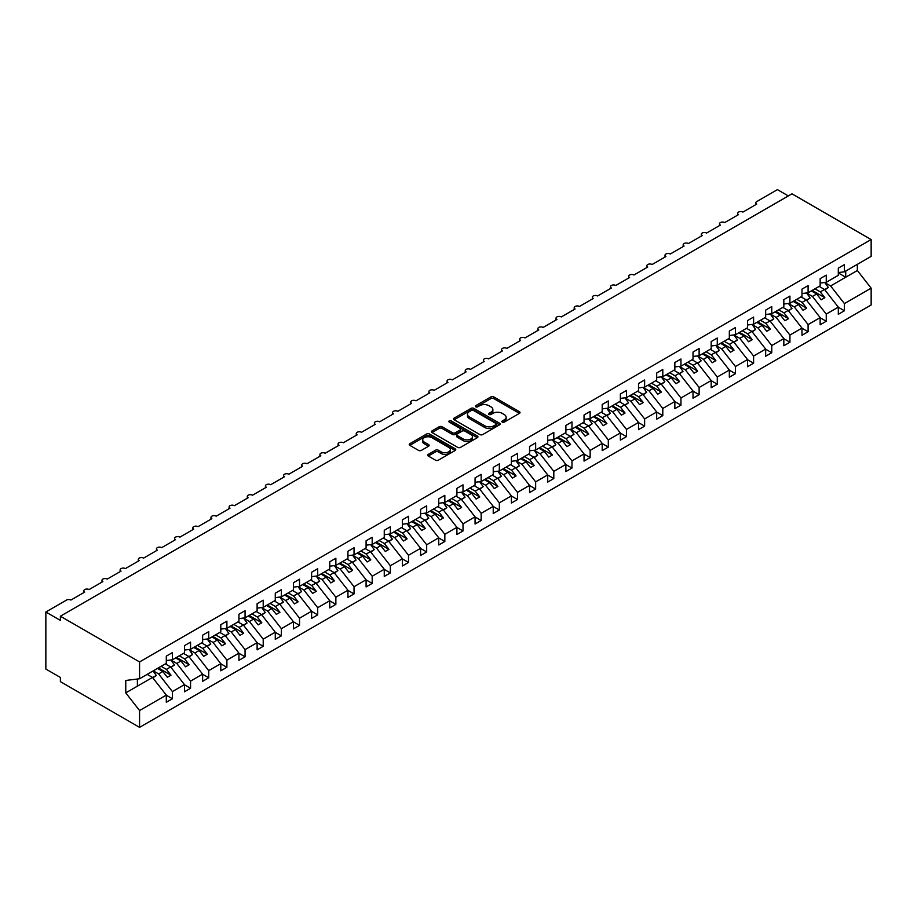 <?xml version="1.0" encoding="UTF-8"?>
<svg xmlns="http://www.w3.org/2000/svg" width="917" height="917" viewBox="0 0 917 917"><rect width="100%" height="100%" fill="white"/><g stroke="black" fill="none" stroke-linecap="round" stroke-linejoin="round"><path stroke-width="1.38" d="M502.275 422.118A1.41 0.814 0 0 0 504.27 422.118L519.423 413.372A2.017 1.169 0 0 0 520.019 412.547A2.017 1.169 0 0 0 519.423 411.722L493.759 396.901A2.017 1.169 0 0 0 490.904 396.901L475.751 405.646A1.41 0.814 0 0 0 475.338 406.22A1.41 0.814 0 0 0 475.751 406.804A1.41 0.814 0 0 0 477.746 406.804L479.706 405.669A6.453 3.725 0 0 1 488.83 405.669L490.973 406.907A6.453 3.725 0 0 1 492.865 409.544A6.453 3.725 0 0 1 490.973 412.169L489.013 413.303A1.41 0.814 0 0 0 488.601 413.888A1.41 0.814 0 0 0 489.013 414.461A1.41 0.814 0 0 0 491.008 414.461L492.968 413.326A6.453 3.725 0 0 1 502.103 413.326L504.235 414.564A6.453 3.725 0 0 1 506.127 417.201A6.453 3.725 0 0 1 504.235 419.837L502.275 420.96A1.41 0.814 0 0 0 501.863 421.545A1.41 0.814 0 0 0 502.275 422.118L502.275 420.96M428.296 454.373A2.017 1.169 0 0 0 427.7 455.199A2.017 1.169 0 0 0 428.296 456.024L435.495 460.174A2.017 1.169 0 0 0 438.349 460.174L455.176 450.465A2.017 1.169 0 0 0 455.76 449.639A2.017 1.169 0 0 0 455.176 448.814L429.5 433.993A2.017 1.169 0 0 0 426.646 433.993L409.819 443.713A2.017 1.169 0 0 0 409.234 444.539A2.017 1.169 0 0 0 409.819 445.353L418.519 450.385A2.017 1.169 0 0 0 421.373 450.385L428.571 446.224A2.017 1.169 0 0 0 429.167 445.398A2.017 1.169 0 0 0 428.571 444.573L424.262 442.086A5.399 3.118 0 0 1 422.68 439.885A5.399 3.118 0 0 1 426.015 437.008A5.399 3.118 0 0 1 431.896 437.684L448.791 447.439A5.399 3.118 0 0 1 450.373 449.639A5.399 3.118 0 0 1 447.038 452.517A5.399 3.118 0 0 1 441.157 451.84L438.349 450.213A2.017 1.169 0 0 0 435.495 450.213L428.296 454.373L428.296 456.024L435.495 451.898L435.495 450.213M838.31 272.567L844.419 271.81L871.15 256.37L871.15 239.555L791.967 193.831L60.384 616.213L60.384 620.408L45.85 612.017L66.551 600.062A3.083 1.777 0 0 1 70.918 600.062L84.719 592.095A3.083 1.777 0 0 1 83.814 590.835A3.083 1.777 0 0 1 85.717 589.184A3.083 1.777 0 0 1 89.075 589.574L102.876 581.607A3.083 1.777 0 0 1 101.982 580.346A3.083 1.777 0 0 1 103.885 578.707A3.083 1.777 0 0 1 107.243 579.086L121.044 571.119A3.083 1.777 0 0 1 120.138 569.858A3.083 1.777 0 0 1 122.041 568.219A3.083 1.777 0 0 1 125.4 568.597L139.201 560.631A3.083 1.777 0 0 1 138.307 559.37A3.083 1.777 0 0 1 140.209 557.731A3.083 1.777 0 0 1 143.568 558.121L157.369 550.143A3.083 1.777 0 0 1 156.463 548.893A3.083 1.777 0 0 1 158.366 547.243A3.083 1.777 0 0 1 161.724 547.632L175.525 539.666A3.083 1.777 0 0 1 174.631 538.405A3.083 1.777 0 0 1 176.534 536.754A3.083 1.777 0 0 1 179.892 537.144L193.693 529.178A3.083 1.777 0 0 1 192.788 527.917A3.083 1.777 0 0 1 194.691 526.278A3.083 1.777 0 0 1 198.049 526.656L211.85 518.69A3.083 1.777 0 0 1 210.956 517.429A3.083 1.777 0 0 1 212.859 515.79A3.083 1.777 0 0 1 216.217 516.168L230.018 508.201A3.083 1.777 0 0 1 229.112 506.941A3.083 1.777 0 0 1 231.015 505.301A3.083 1.777 0 0 1 234.374 505.691L248.175 497.713A3.083 1.777 0 0 1 247.281 496.464A3.083 1.777 0 0 1 249.183 494.813A3.083 1.777 0 0 1 252.542 495.203L266.343 487.236A3.083 1.777 0 0 1 265.437 485.976A3.083 1.777 0 0 1 267.34 484.325A3.083 1.777 0 0 1 270.698 484.715L284.499 476.748A3.083 1.777 0 0 1 283.605 475.487A3.083 1.777 0 0 1 285.508 473.848A3.083 1.777 0 0 1 288.866 474.227L302.667 466.26A3.083 1.777 0 0 1 301.762 464.999A3.083 1.777 0 0 1 303.665 463.36A3.083 1.777 0 0 1 307.023 463.738L320.824 455.772A3.083 1.777 0 0 1 319.93 454.511A3.083 1.777 0 0 1 321.833 452.872A3.083 1.777 0 0 1 325.191 453.262L338.992 445.284A3.083 1.777 0 0 1 338.086 444.034A3.083 1.777 0 0 1 339.989 442.384A3.083 1.777 0 0 1 343.348 442.773L357.149 434.796A3.083 1.777 0 0 1 356.255 433.546A3.083 1.777 0 0 1 358.157 431.896A3.083 1.777 0 0 1 361.516 432.285L375.317 424.319A3.083 1.777 0 0 1 374.411 423.058A3.083 1.777 0 0 1 376.314 421.407A3.083 1.777 0 0 1 379.672 421.797L393.473 413.831A3.083 1.777 0 0 1 392.579 412.57A3.083 1.777 0 0 1 394.482 410.931A3.083 1.777 0 0 1 397.84 411.309L411.641 403.342A3.083 1.777 0 0 1 410.736 402.082A3.083 1.777 0 0 1 412.639 400.442A3.083 1.777 0 0 1 415.997 400.832L429.798 392.854A3.083 1.777 0 0 1 428.904 391.593A3.083 1.777 0 0 1 430.807 389.954A3.083 1.777 0 0 1 434.165 390.344L447.966 382.366A3.083 1.777 0 0 1 447.06 381.117A3.083 1.777 0 0 1 448.963 379.466A3.083 1.777 0 0 1 452.322 379.856L466.123 371.889A3.083 1.777 0 0 1 465.228 370.628A3.083 1.777 0 0 1 467.131 368.978A3.083 1.777 0 0 1 470.49 369.368L484.291 361.401A3.083 1.777 0 0 1 483.385 360.14A3.083 1.777 0 0 1 485.288 358.501A3.083 1.777 0 0 1 488.646 358.879L502.459 350.913A3.083 1.777 0 0 1 501.553 349.652A3.083 1.777 0 0 1 503.456 348.013A3.083 1.777 0 0 1 506.814 348.391L520.615 340.425A3.083 1.777 0 0 1 519.71 339.164A3.083 1.777 0 0 1 521.613 337.525A3.083 1.777 0 0 1 524.971 337.915L538.783 329.937A3.083 1.777 0 0 1 537.878 328.687A3.083 1.777 0 0 1 539.781 327.037A3.083 1.777 0 0 1 543.139 327.426L556.94 319.46A3.083 1.777 0 0 1 556.034 318.199A3.083 1.777 0 0 1 557.937 316.548A3.083 1.777 0 0 1 561.296 316.938L575.108 308.972A3.083 1.777 0 0 1 574.202 307.711A3.083 1.777 0 0 1 576.105 306.072A3.083 1.777 0 0 1 579.464 306.45L593.265 298.483A3.083 1.777 0 0 1 592.359 297.223A3.083 1.777 0 0 1 594.262 295.583A3.083 1.777 0 0 1 597.62 295.962L611.433 287.995A3.083 1.777 0 0 1 610.527 286.734A3.083 1.777 0 0 1 612.43 285.095A3.083 1.777 0 0 1 615.788 285.485L629.589 277.507A3.083 1.777 0 0 1 628.684 276.258A3.083 1.777 0 0 1 630.587 274.607A3.083 1.777 0 0 1 633.945 274.997L647.757 267.03A3.083 1.777 0 0 1 646.852 265.77A3.083 1.777 0 0 1 648.755 264.119A3.083 1.777 0 0 1 652.113 264.509L665.914 256.542A3.083 1.777 0 0 1 665.008 255.281A3.083 1.777 0 0 1 666.911 253.642A3.083 1.777 0 0 1 670.27 254.02L684.082 246.054A3.083 1.777 0 0 1 683.176 244.793A3.083 1.777 0 0 1 685.079 243.154A3.083 1.777 0 0 1 688.438 243.532L702.239 235.566A3.083 1.777 0 0 1 701.333 234.305A3.083 1.777 0 0 1 703.236 232.666A3.083 1.777 0 0 1 706.594 233.056L720.407 225.078A3.083 1.777 0 0 1 719.501 223.828A3.083 1.777 0 0 1 721.404 222.178A3.083 1.777 0 0 1 724.762 222.567L738.563 214.601A3.083 1.777 0 0 1 737.658 213.34A3.083 1.777 0 0 1 739.561 211.689A3.083 1.777 0 0 1 742.919 212.079L756.731 204.113A3.083 1.777 180 0 1 755.826 202.852A3.083 1.777 180 0 1 756.731 201.591L777.433 189.636L788.333 195.929M871.15 239.555L139.567 661.925L60.384 616.213M479.843 434.566A2.017 1.169 0 0 0 482.697 434.566L499.536 424.858A2.017 1.169 0 0 0 500.12 424.032A2.017 1.169 0 0 0 499.536 423.207L473.86 408.386A2.017 1.169 0 0 0 471.006 408.386L454.179 418.106A2.017 1.169 0 0 0 453.583 418.931A2.017 1.169 0 0 0 454.179 419.745L479.843 434.566M449.823 422.416A1.41 0.814 0 0 1 451.256 422.622L451.256 420.949L477.356 436.011A2.017 1.169 0 0 1 477.94 436.836A2.017 1.169 0 0 1 477.356 437.661L460.529 447.37A2.017 1.169 0 0 1 457.675 447.37L431.999 432.549L431.999 430.91A2.017 1.169 0 0 0 431.414 431.735A2.017 1.169 0 0 0 431.999 432.549M431.999 430.91L439.197 426.749A2.017 1.169 0 0 1 442.051 426.749L452.471 432.755A2.017 1.169 0 0 0 455.313 432.755L460.093 430.004A2.017 1.169 0 0 0 460.689 429.179A2.017 1.169 0 0 0 460.093 428.354L449.261 422.095A1.41 0.814 0 0 1 448.849 421.522A1.41 0.814 0 0 1 449.72 420.765A1.41 0.814 0 0 1 451.256 420.949M139.567 661.925L139.567 678.752L166.298 663.312L166.298 656.136L172.407 652.617L172.407 659.793L166.298 660.549M172.407 659.793L184.466 652.824L184.466 645.648L190.564 642.129L190.564 649.305L184.466 650.061M190.564 649.305L202.623 642.336L202.623 635.172L208.732 631.641L208.732 638.817L202.623 639.573M208.732 638.817L220.791 631.859L220.791 624.683L226.889 621.153L226.889 628.328L220.791 629.096M226.889 628.328L238.947 621.371L238.947 614.195L245.057 610.676L245.057 617.84L238.947 618.608M245.057 617.84L257.115 610.882L257.115 603.707L263.213 600.188L263.213 607.363L257.115 608.12M263.213 607.363L275.272 600.394L275.272 593.219L281.381 589.7L281.381 596.875L275.272 597.632M281.381 596.875L293.44 589.906L293.44 582.742L299.538 579.212L299.538 586.387L293.44 587.144M299.538 586.387L311.608 579.429L311.608 572.254L317.706 568.723L317.706 575.899L311.608 576.655M317.706 575.899L329.765 568.941L329.765 561.766L335.863 558.247L335.863 565.411L329.765 566.179M335.863 565.411L347.933 558.453L347.933 551.277L354.031 547.758L354.031 554.934L347.933 555.691M354.031 554.934L366.089 547.965L366.089 540.789L372.187 537.27L372.187 544.446L366.089 545.202M372.187 544.446L384.257 537.477L384.257 530.313L390.355 526.782L390.355 533.958L384.257 534.714M390.355 533.958L402.414 526.988L402.414 519.824L408.512 516.294L408.512 523.469L402.414 524.226M408.512 523.469L420.582 516.512L420.582 509.336L426.68 505.817L426.68 512.981L420.582 513.749M426.68 512.981L438.739 506.024L438.739 498.848L444.837 495.329L444.837 502.505L438.739 503.261M444.837 502.505L456.907 495.535L456.907 488.36L463.005 484.841L463.005 492.016L456.907 492.773M463.005 492.016L475.063 485.047L475.063 477.883L481.161 474.353L481.161 481.528L475.063 482.285M481.161 481.528L493.231 474.559L493.231 467.395L499.329 463.864L499.329 471.04L493.231 471.797M499.329 471.04L511.388 464.082L511.388 456.907L517.486 453.388L517.486 460.552L511.388 461.32M517.486 460.552L529.556 453.594L529.556 446.419L535.654 442.9L535.654 450.064L529.556 450.832M535.654 450.064L547.713 443.106L547.713 435.93L553.811 432.411L553.811 439.587L547.713 440.343M553.811 439.587L565.881 432.618L565.881 425.442L571.979 421.923L571.979 429.099L565.881 429.855M571.979 429.099L584.037 422.129L584.037 414.965L590.147 411.435L590.147 418.611L584.037 419.367M590.147 418.611L602.205 411.653L602.205 404.477L608.303 400.958L608.303 408.122L602.205 408.89M608.303 408.122L620.362 401.165L620.362 393.989L626.471 390.47L626.471 397.634L620.362 398.402M626.471 397.634L638.53 390.676L638.53 383.501L644.628 379.982L644.628 387.157L638.53 387.914M644.628 387.157L656.687 380.188L656.687 373.013L662.796 369.494L662.796 376.669L656.687 377.426M662.796 376.669L674.855 369.7L674.855 362.536L680.953 359.005L680.953 366.181L674.855 366.938M680.953 366.181L693.011 359.223L693.011 352.048L699.121 348.517L699.121 355.693L693.011 356.461M699.121 355.693L711.179 348.735L711.179 341.56L717.277 338.041L717.277 345.205L711.179 345.973M717.277 345.205L729.336 338.247L729.336 331.071L735.445 327.552L735.445 334.728L729.336 335.484M735.445 334.728L747.504 327.759L747.504 320.583L753.602 317.064L753.602 324.24L747.504 324.996M753.602 324.24L765.661 317.271L765.661 310.106L771.77 306.576L771.77 313.752L765.661 314.508M771.77 313.752L783.829 306.794L783.829 299.618L789.927 296.088L789.927 303.263L783.829 304.031M789.927 303.263L801.985 296.306L801.985 289.13L808.095 285.611L808.095 292.775L801.985 293.543M808.095 292.775L820.153 285.817L820.153 278.642L826.251 275.123L826.251 282.298L820.153 283.055M166.298 695.235L172.407 698.754L172.407 691.578L184.466 684.621L170.665 666.957L165.324 663.874M153.265 670.843L158.607 673.926L172.407 691.578M184.466 684.747L190.564 688.266L190.564 681.102L202.623 674.133L188.822 656.48L183.48 653.397M170.986 660.102L176.763 663.438L190.564 681.102M202.623 674.259L208.732 677.778L208.732 670.614L220.791 663.644L206.99 645.992L201.648 642.909M189.143 649.614L194.931 652.95L208.732 670.614M220.791 663.77L226.889 667.301L226.889 660.125L238.947 653.156L225.146 635.504L219.805 632.421M207.311 639.126L213.088 642.462L226.889 660.125M238.947 653.282L245.057 656.813L245.057 649.637L257.115 642.679L243.314 625.016L237.973 621.932M225.467 628.638L231.256 631.985L245.057 649.637M257.115 642.806L263.213 646.325L263.213 639.149L275.272 632.191L261.471 614.528L256.13 611.444M243.635 618.15L249.413 621.497L263.213 639.149M275.272 632.317L281.381 635.836L281.381 628.672L293.44 621.703L279.639 604.051L274.298 600.967M261.792 607.673L267.581 611.009L281.381 628.672M293.44 621.829L299.538 625.348L299.538 618.184L311.608 611.215L297.796 593.563L292.454 590.479M279.96 597.185L285.737 600.52L299.538 618.184M311.608 611.341L317.706 614.871L317.706 607.696L329.765 600.727L315.964 583.074L310.622 579.991M298.117 586.697L303.905 590.032L317.706 607.696M329.765 600.853L335.863 604.383L335.863 597.208L347.933 590.25L334.12 572.586L328.779 569.503M316.285 576.208L322.062 579.555L335.863 597.208M347.933 590.376L354.031 593.895L354.031 586.72L366.089 579.762L352.288 562.098L346.947 559.015M334.441 565.72L340.23 569.067L354.031 586.72M366.089 579.888L372.187 583.407L372.187 576.231L384.257 569.274L370.445 551.61L365.104 548.538M352.609 555.243L358.387 558.579L372.187 576.231M384.257 569.4L390.355 572.919L390.355 565.755L402.414 558.785L388.613 541.133L383.272 538.05M370.766 544.755L376.555 548.091L390.355 565.755M402.414 558.912L408.512 562.442L408.512 555.266L420.582 548.297L406.77 530.645L401.428 527.562M388.934 534.267L394.711 537.603L408.512 555.266M420.582 548.423L426.68 551.954L426.68 544.778L438.739 537.821L424.938 520.157L419.596 517.073M407.091 523.779L412.879 527.126L426.68 544.778M438.739 537.947L444.837 541.466L444.837 534.29L456.907 527.332L443.094 509.669L437.753 506.585M425.259 513.291L431.036 516.638L444.837 534.29M456.907 527.458L463.005 530.977L463.005 523.802L475.063 516.844L461.262 499.18L455.921 496.097M443.415 502.814L449.204 506.15L463.005 523.802M475.063 516.97L481.161 520.489L481.161 513.325L493.231 506.356L479.419 488.704L474.078 485.62M461.583 492.326L467.361 495.661L481.161 513.325M493.231 506.482L499.329 510.012L499.329 502.837L511.388 495.868L497.587 478.215L492.246 475.132M479.74 481.838L485.529 485.173L499.329 502.837M511.388 495.994L517.486 499.524L517.486 492.349L529.556 485.391L515.744 467.727L510.402 464.644M497.908 471.349L503.685 474.685L517.486 492.349M529.556 485.517L535.654 489.036L535.654 481.861L547.713 474.903L533.912 457.239L528.57 454.156M516.065 460.861L521.853 464.208L535.654 481.861M547.713 475.029L553.811 478.548L553.811 471.372L565.881 464.415L552.068 446.751L546.738 443.668M534.233 450.385L540.01 453.72L553.811 471.372M565.881 464.541L571.979 468.06L571.979 460.896L584.037 453.926L570.236 436.274L564.895 433.191M552.389 439.896L558.178 443.232L571.979 460.896M584.037 454.053L590.147 457.583L590.147 450.407L602.205 443.438L588.393 425.786L583.063 422.703M570.557 429.408L576.335 432.744L590.147 450.407M602.205 443.564L608.303 447.095L608.303 439.919L620.362 432.962L606.561 415.298L601.22 412.214M588.714 418.92L594.503 422.256L608.303 439.919M620.362 433.088L626.471 436.607L626.471 429.431L638.53 422.473L624.718 404.81L619.388 401.726M606.882 408.432L612.659 411.779L626.471 429.431M638.53 422.599L644.628 426.118L644.628 418.943L656.687 411.985L642.886 394.321L637.544 391.238M625.039 397.955L630.827 401.291L644.628 418.943M656.687 412.111L662.796 415.63L662.796 408.466L674.855 401.497L661.042 383.845L655.712 380.761M643.207 387.467L648.984 390.802L662.796 408.466M674.855 401.623L680.953 405.142L680.953 397.978L693.011 391.009L679.21 373.357L673.869 370.273M661.363 376.979L667.152 380.314L680.953 397.978M693.011 391.135L699.121 394.665L699.121 387.49L711.179 380.532L697.367 362.868L692.037 359.785M679.531 366.491L685.308 369.826L699.121 387.49M711.179 380.658L717.277 384.177L717.277 377.002L729.336 370.044L715.535 352.38L710.194 349.297M697.688 356.002L703.477 359.349L717.277 377.002M729.336 370.17L735.445 373.689L735.445 366.513L747.504 359.556L733.692 341.892L728.362 338.809M715.856 345.526L721.633 348.861L735.445 366.513M747.504 359.682L753.602 363.201L753.602 356.037L765.661 349.068L751.86 331.415L746.518 328.332M734.013 335.037L739.801 338.373L753.602 356.037M765.661 349.194L771.77 352.713L771.77 345.549L783.829 338.579L770.016 320.927L764.686 317.844M752.181 324.549L757.958 327.885L771.77 345.549M783.829 338.705L789.927 342.236L789.927 335.06L801.985 328.091L788.184 310.439L782.843 307.355M770.337 314.061L776.126 317.397L789.927 335.06M801.985 328.217L808.095 331.748L808.095 324.572L820.153 317.614L806.341 299.951L801.011 296.867M788.505 303.573L794.282 306.92L808.095 324.572M820.153 317.74L826.251 321.259L826.251 314.084L838.31 307.126L838.31 314.302L844.419 310.771L844.419 303.596L871.15 288.167L871.15 304.983L139.567 727.364L60.384 681.64L60.384 677.445L45.85 669.055L45.85 612.017M806.662 293.085L812.451 296.432L826.251 314.084M844.419 271.81L844.419 264.635L838.31 268.154L838.31 275.329L826.251 282.298M838.31 307.252L844.419 310.771M824.83 282.608L830.607 285.944L844.419 303.596M139.567 678.752L125.767 680.471L125.767 692.885L152.497 677.445L147.156 674.362M152.497 677.445L166.298 695.109L166.298 702.273L172.407 698.754M190.564 688.266L184.466 691.796L184.466 684.621M208.732 677.778L202.623 681.308L202.623 674.133M226.889 667.301L220.791 670.82L220.791 663.644M245.057 656.813L238.947 660.332L238.947 653.156M263.213 646.325L257.115 649.844L257.115 642.679M281.381 635.836L275.272 639.367L275.272 632.191M299.538 625.348L293.44 628.879L293.44 621.703M317.706 614.871L311.608 618.39L311.608 611.215M335.863 604.383L329.765 607.902L329.765 600.727M354.031 593.895L347.933 597.414L347.933 590.25M372.187 583.407L366.089 586.937L366.089 579.762M390.355 572.919L384.257 576.449L384.257 569.274M408.512 562.442L402.414 565.961L402.414 558.785M426.68 551.954L420.582 555.473L420.582 548.297M444.837 541.466L438.739 544.985L438.739 537.821M463.005 530.977L456.907 534.508L456.907 527.332M481.161 520.489L475.063 524.02L475.063 516.844M499.329 510.012L493.231 513.531L493.231 506.356M517.486 499.524L511.388 503.043L511.388 495.868M535.654 489.036L529.556 492.555L529.556 485.391M553.811 478.548L547.713 482.078L547.713 474.903M571.979 468.06L565.881 471.59L565.881 464.415M590.147 457.583L584.037 461.102L584.037 453.926M608.303 447.095L602.205 450.614L602.205 443.438M626.471 436.607L620.362 440.126L620.362 432.962M644.628 426.118L638.53 429.637L638.53 422.473M662.796 415.63L656.687 419.161L656.687 411.985M680.953 405.142L674.855 408.673L674.855 401.497M699.121 394.665L693.011 398.184L693.011 391.009M717.277 384.177L711.179 387.696L711.179 380.532M735.445 373.689L729.336 377.208L729.336 370.044M753.602 363.201L747.504 366.731L747.504 359.556M771.77 352.713L765.661 356.243L765.661 349.068M789.927 342.236L783.829 345.755L783.829 338.579M808.095 331.748L801.985 335.267L801.985 328.091M826.251 321.259L820.153 324.778L820.153 317.614M125.767 692.885L139.567 710.537L166.298 695.109M139.567 710.537L139.567 727.364M158.607 673.926L162.813 671.496L167.352 677.296L170.986 675.199L166.447 669.399L170.665 666.957M157.472 668.413L162.813 671.496M161.105 666.315L166.447 669.399M176.763 663.438L180.981 661.008L185.521 666.819L189.154 664.722L184.615 658.91L188.822 656.48M175.64 657.925L180.981 661.008M179.274 655.827L184.615 658.91M194.931 652.95L199.138 650.52L203.677 656.331L207.311 654.234L202.772 648.422L206.99 645.992M193.796 647.436L199.138 650.52M197.43 645.339L202.772 648.422M213.088 642.462L217.306 640.032L221.845 645.843L225.479 643.745L220.94 637.934L225.146 635.504M211.965 636.948L217.306 640.032M215.598 634.851L220.94 637.934M231.256 631.985L235.463 629.543L240.002 635.355L243.635 633.257L239.096 627.446L243.314 625.016M230.121 626.46L235.463 629.543M233.755 624.362L239.096 627.446M249.413 621.497L253.631 619.067L258.17 624.867L261.803 622.769L257.264 616.969L261.471 614.528M248.289 615.983L253.631 619.067M251.923 613.886L257.264 616.969M267.581 611.009L271.787 608.579L276.326 614.39L279.96 612.292L275.421 606.481L279.639 604.051M266.446 605.495L271.787 608.579M270.079 603.397L275.421 606.481M285.737 600.52L289.955 598.09L294.495 603.902L298.128 601.804L293.589 595.993L297.796 593.563M284.614 595.007L289.955 598.09M288.247 592.909L293.589 595.993M303.905 590.032L308.112 587.602L312.651 593.414L316.285 591.316L311.746 585.505L315.964 583.074M302.77 584.519L308.112 587.602M306.404 582.421L311.746 585.505M322.062 579.555L326.28 577.114L330.819 582.925L334.453 580.828L329.914 575.016L334.12 572.586M320.939 574.031L326.28 577.114M324.572 571.933L329.914 575.016M340.23 569.067L344.437 566.626L348.976 572.437L352.609 570.34L348.07 564.54L352.288 562.098M339.095 563.554L344.437 566.626M342.729 561.456L348.07 564.54M358.387 558.579L362.605 556.149L367.144 561.961L370.777 559.863L366.238 554.051L370.445 551.61M357.263 553.066L362.605 556.149M360.897 550.968L366.238 554.051M376.555 548.091L380.761 545.661L385.312 551.472L388.934 549.375L384.395 543.563L388.613 541.133M375.42 542.577L380.761 545.661M379.053 540.48L384.395 543.563M394.711 537.603L398.929 535.173L403.469 540.984L407.102 538.887L402.563 533.075L406.77 530.645M393.588 532.089L398.929 535.173M397.221 529.992L402.563 533.075M412.879 527.126L417.086 524.684L421.637 530.496L425.259 528.398L420.72 522.587L424.938 520.157M411.744 521.601L417.086 524.684M415.378 519.503L420.72 522.587M431.036 516.638L435.254 514.196L439.793 520.008L443.427 517.91L438.888 512.099L443.094 509.669M429.913 511.113L435.254 514.196M433.546 509.027L438.888 512.099M449.204 506.15L453.411 503.72L457.961 509.52L461.583 507.433L457.044 501.622L461.262 499.18M448.069 500.636L453.411 503.72M451.703 498.539L457.044 501.622M467.361 495.661L471.579 493.231L476.118 499.043L479.751 496.945L475.212 491.134L479.419 488.704M466.237 490.148L471.579 493.231M469.871 488.05L475.212 491.134M485.529 485.173L489.735 482.743L494.286 488.555L497.908 486.457L493.369 480.646L497.587 478.215M484.394 479.66L489.735 482.743M488.027 477.562L493.369 480.646M503.685 474.685L507.903 472.255L512.443 478.066L516.076 475.969L511.537 470.157L515.744 467.727M502.562 469.172L507.903 472.255M506.195 467.074L511.537 470.157M521.853 464.208L526.06 461.767L530.611 467.578L534.233 465.481L529.694 459.669L533.912 457.239M520.718 458.683L526.06 461.767M524.352 456.586L529.694 459.669M540.01 453.72L544.228 451.29L548.767 457.09L552.401 455.004L547.862 449.192L552.068 446.751M538.887 448.207L544.228 451.29M542.52 446.109L547.862 449.192M558.178 443.232L562.385 440.802L566.935 446.613L570.557 444.516L566.018 438.704L570.236 436.274M557.055 437.718L562.385 440.802M560.677 435.621L566.018 438.704M576.335 432.744L580.553 430.314L585.092 436.125L588.725 434.028L584.186 428.216L588.393 425.786M575.211 427.23L580.553 430.314M578.845 425.133L584.186 428.216M594.503 422.256L598.709 419.826L603.26 425.637L606.882 423.539L602.343 417.728L606.561 415.298M593.379 416.742L598.709 419.826M597.001 414.644L602.343 417.728M612.659 411.779L616.877 409.337L621.417 415.149L625.05 413.051L620.511 407.24L624.718 404.81M611.536 406.254L616.877 409.337M615.169 404.156L620.511 407.24M630.827 401.291L635.034 398.861L639.585 404.661L643.218 402.563L638.668 396.763L642.886 394.321M629.704 395.777L635.034 398.861M633.326 393.68L638.668 396.763M648.984 390.802L653.202 388.372L657.741 394.184L661.375 392.086L656.836 386.275L661.042 383.845M647.861 385.289L653.202 388.372M651.494 383.191L656.836 386.275M667.152 380.314L671.359 377.884L675.909 383.696L679.543 381.598L674.992 375.787L679.21 373.357M666.029 374.801L671.359 377.884M669.651 372.703L674.992 375.787M685.308 369.826L689.527 367.396L694.066 373.208L697.699 371.11L693.16 365.298L697.367 362.868M684.185 364.313L689.527 367.396M687.819 362.215L693.16 365.298M703.477 359.349L707.683 356.908L712.234 362.719L715.868 360.622L711.317 354.81L715.535 352.38M702.353 353.824L707.683 356.908M705.975 351.727L711.317 354.81M721.633 348.861L725.851 346.431L730.391 352.231L734.024 350.134L729.485 344.333L733.692 341.892M720.51 343.348L725.851 346.431M724.143 341.25L729.485 344.333M739.801 338.373L744.008 335.943L748.559 341.754L752.192 339.657L747.642 333.845L751.86 331.415M738.678 332.86L744.008 335.943M742.3 330.762L747.642 333.845M757.958 327.885L762.176 325.455L766.715 331.266L770.349 329.169L765.81 323.357L770.016 320.927M756.834 322.371L762.176 325.455M760.468 320.274L765.81 323.357M776.126 317.397L780.333 314.967L784.883 320.778L788.517 318.68L783.966 312.869L788.184 310.439M775.003 311.883L780.333 314.967M778.625 309.786L783.966 312.869M794.282 306.92L798.501 304.478L803.04 310.29L806.673 308.192L802.134 302.381L806.341 299.951M793.159 301.395L798.501 304.478M796.793 299.297L802.134 302.381M812.451 296.432L816.657 294.002L821.208 299.802L824.841 297.704L820.291 291.904L824.509 289.463L838.31 307.126M811.327 290.918L816.657 294.002M814.961 288.821L820.291 291.904M824.509 289.463L819.168 286.379M830.607 285.944L857.349 270.504L871.15 288.167M838.31 272.945L845.726 277.221L845.726 271.054M857.349 264.337L857.349 270.504M137.39 686.168L137.39 679.016M812.198 290.414L824.841 297.704M794.03 300.891L806.673 308.192M775.874 311.379L788.517 318.68M757.706 321.867L770.349 329.169M739.549 332.355L752.192 339.657M721.381 342.843L734.024 350.134M703.224 353.32L715.868 360.622M685.056 363.808L697.699 371.11M666.9 374.296L679.543 381.598M648.732 384.785L661.375 392.086M630.575 395.273L643.218 402.563M612.407 405.761L625.05 413.051M594.25 416.238L606.882 423.539M576.082 426.726L588.725 434.028M557.926 437.214L570.557 444.516M539.758 447.702L552.401 455.004M521.601 458.191L534.233 465.481M503.433 468.667L516.076 475.969M485.276 479.155L497.908 486.457M467.108 489.644L479.751 496.945M448.952 500.132L461.583 507.433M430.784 510.62L443.427 517.91M412.627 521.097L425.259 528.398M394.459 531.585L407.102 538.887M376.291 542.073L388.934 549.375M358.134 552.561L370.777 559.863M339.966 563.049L352.609 570.34M321.81 573.526L334.453 580.828M303.642 584.014L316.285 591.316M285.485 594.503L298.128 601.804M267.317 604.991L279.96 612.292M249.16 615.479L261.803 622.769M230.992 625.956L243.635 633.257M212.836 636.444L225.479 643.745M194.668 646.932L207.311 654.234M176.511 657.42L189.154 664.722M158.343 667.908L170.986 675.199M502.837 422.313L504.235 421.511A6.453 3.725 0 0 0 506.127 418.874L506.127 417.201M492.865 409.544L492.865 411.217A6.453 3.725 0 0 1 490.973 413.854L489.575 414.656M519.423 411.722L519.423 413.372L493.759 398.574A2.017 1.169 0 0 0 490.904 398.574L476.313 406.999M499.501 424.869L473.86 410.059A2.017 1.169 0 0 0 471.006 410.059L454.202 419.768L454.179 418.106M495.959 424.605A1.41 0.814 0 0 0 496.384 424.032A1.41 0.814 0 0 0 495.959 423.459L473.436 410.449A1.41 0.814 0 0 0 471.43 410.449L469.366 411.641A6.453 3.725 0 0 0 467.475 414.278A6.453 3.725 0 0 0 469.366 416.914L484.772 425.797A6.453 3.725 0 0 0 493.896 425.797L495.959 424.605L495.959 426.29A1.41 0.814 0 0 0 496.384 425.706L496.384 424.032M467.475 414.278L467.475 415.951A6.453 3.725 0 0 0 469.366 418.588L469.366 416.914M495.959 426.29L493.896 427.482A6.453 3.725 0 0 1 484.772 427.482L469.366 418.588M432.022 432.572L439.197 428.422L439.197 426.749M460.689 429.179L460.689 430.852A2.017 1.169 0 0 1 460.093 431.678L455.313 434.44A2.017 1.169 0 0 1 452.471 434.44L442.051 428.422A2.017 1.169 0 0 0 439.197 428.422M451.256 422.622L477.321 437.673M463.268 439.002A5.399 3.118 0 0 0 469.149 439.667A5.399 3.118 0 0 0 472.484 436.79A5.399 3.118 0 0 0 470.902 434.589L464.942 431.15A2.017 1.169 0 0 0 462.088 431.15L457.319 433.913A2.017 1.169 0 0 0 456.723 434.738A2.017 1.169 0 0 0 457.319 435.564L463.268 439.002L463.268 440.676A5.399 3.118 0 0 0 469.149 441.352A5.399 3.118 0 0 0 472.484 438.475L472.484 436.79M456.723 434.738L456.723 436.412A2.017 1.169 0 0 0 457.319 437.237L457.319 435.564M463.268 440.676L457.319 437.237M450.373 449.639L450.373 451.313A5.399 3.118 0 0 1 447.038 454.19A5.399 3.118 0 0 1 441.157 453.525L438.349 451.898A2.017 1.169 0 0 0 435.495 451.898M422.68 439.885L422.68 441.558A5.399 3.118 0 0 0 424.262 443.759L424.262 442.086M428.548 446.235L424.262 443.759M455.176 448.814L455.176 450.465L429.5 435.667A2.017 1.169 0 0 0 426.646 435.667L409.853 445.375L409.819 443.713M819.569 286.15L820.119 286.929M824.738 282.482L828.292 287.468L824.612 289.589M828.292 287.468L824.853 289.91M801.401 296.638L801.951 297.417M806.582 292.97L810.124 297.956L806.444 300.077M810.124 297.956L806.696 300.398M783.244 307.126L783.794 307.906M788.414 303.458L791.967 308.444L788.288 310.565M791.967 308.444L788.528 310.886M765.076 317.614L765.626 318.382M770.257 313.935L773.799 318.921L770.12 321.053M773.799 318.921L770.372 321.363M746.919 328.103L747.47 328.871M752.089 324.423L755.642 329.409L751.963 331.541M755.642 329.409L752.204 331.851M728.751 338.579L729.302 339.359M733.932 334.911L737.474 339.898L733.795 342.018M737.474 339.898L734.047 342.339M710.595 349.068L711.145 349.847M715.764 345.4L719.318 350.386L715.638 352.506M719.318 350.386L715.879 352.827M692.427 359.556L692.977 360.335M697.608 355.888L701.15 360.874L697.47 362.994M701.15 360.874L697.722 363.315M674.27 370.044L674.82 370.823M679.44 366.364L682.993 371.362L679.314 373.483M682.993 371.362L679.554 373.804M656.102 380.532L656.652 381.3M661.283 376.853L664.825 381.839L661.146 383.971M664.825 381.839L661.398 384.28M637.945 391.009L638.496 391.788M643.115 387.341L646.657 392.327L642.989 394.448M646.657 392.327L643.23 394.768M619.777 401.497L620.328 402.276M624.958 397.829L628.5 402.815L624.821 404.936M628.5 402.815L625.073 405.257M601.621 411.985L602.171 412.765M606.79 408.317L610.332 413.303L606.664 415.424M610.332 413.303L606.905 415.745M583.453 422.473L584.003 423.253M588.634 418.794L592.176 423.792L588.496 425.912M592.176 423.792L588.748 426.233M565.296 432.962L565.846 433.73M570.466 429.282L574.008 434.268L570.34 436.4M574.008 434.268L570.58 436.71M547.128 443.45L547.678 444.218M552.309 439.77L555.851 444.756L552.172 446.877M555.851 444.756L552.424 447.198M528.971 453.926L529.522 454.706M534.141 450.258L537.683 455.245L534.003 457.365M537.683 455.245L534.256 457.686M510.803 464.415L511.354 465.194M515.984 460.747L519.526 465.733L515.847 467.853M519.526 465.733L516.099 468.174M492.647 474.903L493.197 475.682M497.816 471.235L501.358 476.221L497.679 478.342M501.358 476.221L497.931 478.663M474.479 485.391L475.029 486.159M479.66 481.712L483.202 486.698L479.522 488.83M483.202 486.698L479.774 489.139M456.322 495.879L456.872 496.647M461.492 492.2L465.034 497.186L461.354 499.307M465.034 497.186L461.606 499.627M438.154 506.356L438.704 507.135M443.335 502.688L446.877 507.674L443.198 509.795M446.877 507.674L443.45 510.116M419.997 516.844L420.548 517.624M425.167 513.176L428.709 518.162L425.029 520.283M428.709 518.162L425.282 520.604M401.829 527.332L402.38 528.112M407.01 523.664L410.552 528.65L406.873 530.771M410.552 528.65L407.125 531.092M383.661 537.821L384.223 538.588M388.842 534.141L392.384 539.127L388.705 541.259M392.384 539.127L388.957 541.569M365.505 548.309L366.055 549.077M370.686 544.629L374.228 549.615L370.548 551.747M374.228 549.615L370.8 552.057M347.337 558.785L347.898 559.565M352.518 555.117L356.06 560.104L352.38 562.224M356.06 560.104L352.632 562.545M329.18 569.274L329.73 570.053M334.361 565.606L337.903 570.592L334.224 572.712M337.903 570.592L334.476 573.033M311.012 579.762L311.574 580.541M316.193 576.094L319.735 581.08L316.056 583.201M319.735 581.08L316.308 583.521M292.855 590.25L293.406 591.018M298.036 586.571L301.578 591.557L297.899 593.689M301.578 591.557L298.151 593.998M274.687 600.738L275.249 601.506M279.868 597.059L283.41 602.045L279.731 604.177M283.41 602.045L279.983 604.486M256.531 611.215L257.081 611.994M261.712 607.547L265.254 612.533L261.574 614.654M265.254 612.533L261.826 614.975M238.363 621.703L238.924 622.483M243.544 618.035L247.086 623.021L243.406 625.142M247.086 623.021L243.658 625.463M220.206 632.191L220.756 632.971M225.387 628.523L228.929 633.509L225.25 635.63M228.929 633.509L225.502 635.951M202.038 642.679L202.6 643.459M207.219 639L210.761 643.986L207.082 646.118M210.761 643.986L207.334 646.428M183.881 653.168L184.432 653.936M189.062 649.488L192.604 654.474L188.925 656.606M192.604 654.474L189.177 656.916M165.713 663.644L166.275 664.424M170.894 659.976L174.436 664.963L170.757 667.083M174.436 664.963L171.009 667.404M147.557 674.133L148.107 674.912M153.082 670.946L156.28 675.451L152.6 677.571M156.28 675.451L152.852 677.892M504.235 421.511L504.235 419.837M489.013 414.461L489.013 413.303M490.973 413.854L490.973 412.169M475.751 406.804L475.751 405.646M490.904 398.574L490.904 396.901M493.759 398.574L493.759 396.901M471.006 410.059L471.006 408.386M473.86 410.059L473.86 408.386M499.536 424.858L499.536 423.207M484.772 427.482L484.772 425.797M493.896 427.482L493.896 425.797M442.051 428.422L442.051 426.749M452.471 434.44L452.471 432.755M455.313 434.44L455.313 432.755M460.093 431.678L460.093 430.004M477.356 437.661L477.356 436.011M438.349 451.898L438.349 450.213M441.157 453.525L441.157 451.84M428.571 446.224L428.571 444.573M426.646 435.667L426.646 433.993M429.5 435.667L429.5 433.993M737.658 215.117L737.658 213.34M755.826 204.629L755.826 202.852M719.501 225.605L719.501 223.828M701.333 236.093L701.333 234.305M683.176 246.57L683.176 244.793M665.008 257.058L665.008 255.281M646.852 267.546L646.852 265.77M628.684 278.034L628.684 276.258M610.527 288.523L610.527 286.734M592.359 298.999L592.359 297.223M574.202 309.488L574.202 307.711M556.034 319.976L556.034 318.199M537.878 330.464L537.878 328.687M519.71 340.952L519.71 339.164M501.553 351.44L501.553 349.652M483.385 361.917L483.385 360.14M465.228 372.405L465.228 370.628M447.06 382.893L447.06 381.117M428.904 393.382L428.904 391.593M410.736 403.87L410.736 402.082M392.579 414.346L392.579 412.57M374.411 424.835L374.411 423.058M356.255 435.323L356.255 433.546M338.086 445.811L338.086 444.034M319.93 456.299L319.93 454.511M301.762 466.776L301.762 464.999M283.605 477.264L283.605 475.487M265.437 487.752L265.437 485.976M247.281 498.24L247.281 496.464M229.112 508.729L229.112 506.941M210.956 519.205L210.956 517.429M192.788 529.694L192.788 527.917M174.631 540.182L174.631 538.405M156.463 550.67L156.463 548.893M138.307 561.158L138.307 559.37M120.138 571.635L120.138 569.858M101.982 582.123L101.982 580.346M83.814 592.611L83.814 590.835"/></g></svg>
